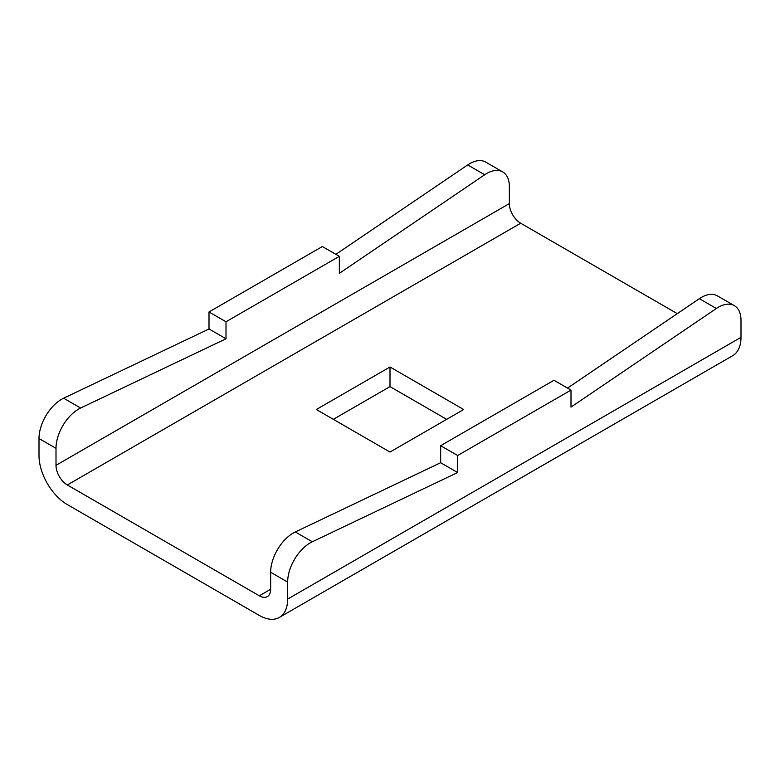<?xml version="1.0" encoding="UTF-8"?>
<svg xmlns="http://www.w3.org/2000/svg" width="780" height="780" viewBox="0 0 780 780"><rect width="100%" height="100%" fill="white"/><g stroke="black" fill="none" stroke-linecap="round" stroke-linejoin="round"><path stroke-width="1.17" d="M390 452.049L463.671 409.519L390 366.99L316.329 409.519L390 452.049M677.284 313.648L520.679 223.226L67.334 484.965L259.321 595.803A16.029 9.253 60 0 0 267.335 596.602A16.029 9.253 60 0 0 270.65 589.261L270.65 572.257A32.058 18.506 -60 0 1 295.298 531.96L440.661 462.715L440.661 445.702L553.995 380.269L570.999 390.088L570.999 407.101L716.362 308.49A32.058 18.506 -60 0 1 734.36 305.662A32.058 18.506 -60 0 1 741 320.336L741 337.34L287.654 599.079A40.072 23.137 60 0 1 279.357 617.419A40.072 23.137 60 0 1 259.321 615.44L67.334 504.592A40.072 23.137 60 0 1 39 455.52L39 438.516L56.004 448.325L56.004 465.338A16.029 9.253 60 0 0 67.334 484.965M446.667 419.338L390 386.617L333.333 419.338M390 386.617L390 366.99M279.357 617.419L732.703 355.69A40.072 23.137 -120 0 0 741 337.34M287.654 599.079L287.654 582.075A32.058 18.506 -60 0 1 312.302 541.768L457.655 472.534L440.661 462.715M457.655 472.534L457.655 455.52L440.661 445.702M457.655 455.52L570.999 390.088M567.548 388.089L699.358 298.672A32.058 18.506 -60 0 1 717.356 295.844L734.36 305.662M335.887 254.348L467.698 164.931A32.058 18.506 120 0 1 485.706 162.103L502.71 171.922A32.058 18.506 120 0 1 509.35 186.595L509.35 203.599A16.029 9.253 -120 0 0 520.679 223.226M502.71 171.922A32.058 18.506 120 0 0 484.702 174.749L339.339 273.351L339.339 256.337L226.005 321.769L226.005 338.783L80.642 408.028A32.058 18.506 120 0 0 56.004 448.325M226.005 321.769L209.001 311.961L322.345 246.529L339.339 256.337M209.001 311.961L209.001 328.975L226.005 338.783M209.001 328.975L63.638 398.209A32.058 18.506 120 0 0 39 438.516M270.65 589.261L259.321 595.803M287.654 582.075L270.65 572.257M312.302 541.768L295.298 531.96M716.362 308.49L699.358 298.672M509.35 203.599L56.004 465.338M467.698 164.931L484.702 174.749M63.638 398.209L80.642 408.028"/></g></svg>
